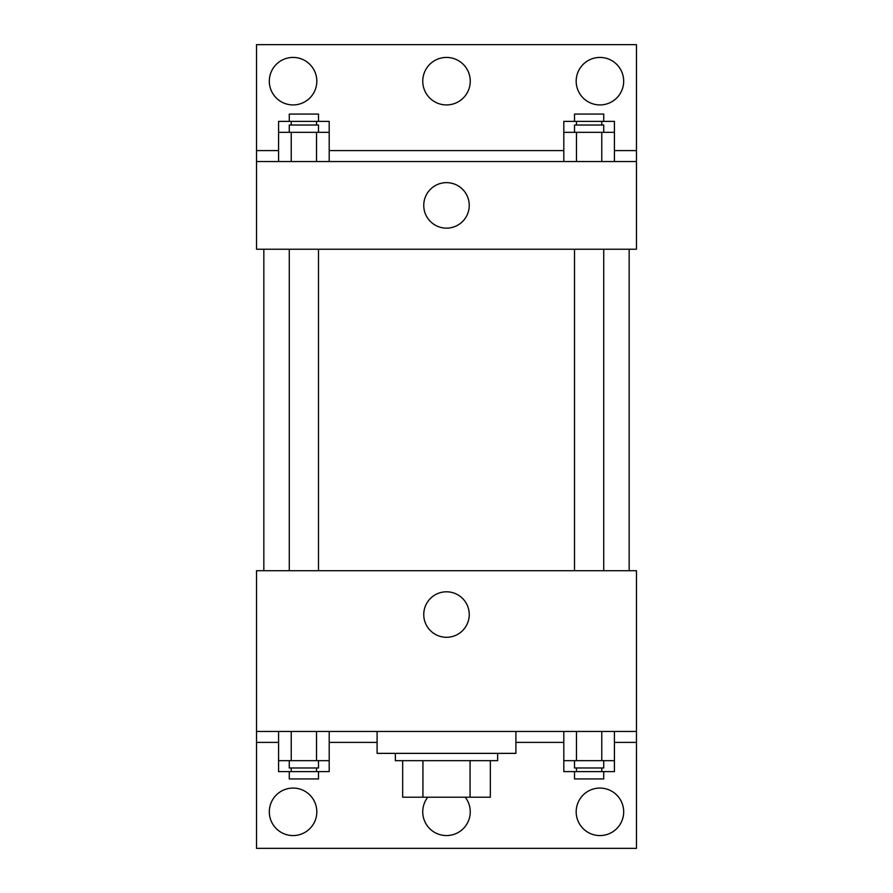 <?xml version="1.0" encoding="UTF-8"?>
<svg xmlns="http://www.w3.org/2000/svg" width="893" height="893" viewBox="0 0 893 893"><rect width="100%" height="100%" fill="white"/><g stroke="black" fill="none" stroke-linecap="round" stroke-linejoin="round"><path stroke-width="1.34" d="M470.064 760.669L470.064 797.203L402.665 797.203L402.665 760.669M470.064 797.203L490.335 797.203L490.335 760.669L490.335 797.203M497.647 753.368L497.647 760.669L395.353 760.669L395.353 753.368M422.936 760.669L422.936 797.203M377.092 731.445L377.092 753.368L515.908 753.368L515.908 731.445M256.537 731.445L256.537 570.705L636.463 570.705L636.463 731.445L256.537 731.445L256.537 848.35L636.463 848.35L636.463 742.407L614.429 742.407M636.463 731.445L636.463 742.407M423.751 614.551A22.749 22.749 0 0 1 457.875 594.85A22.749 22.749 0 0 1 457.875 634.242A22.749 22.749 0 0 1 423.751 614.551M563.807 742.407L515.908 742.407M377.092 742.407L329.193 742.407M278.571 742.407L256.537 742.407M576.186 811.815A23.743 23.743 0 0 1 611.805 791.254A23.743 23.743 0 0 1 611.805 832.388A23.743 23.743 0 0 1 576.186 811.815M269.318 811.815A23.743 23.743 0 0 1 304.937 791.254A23.743 23.743 0 0 1 304.937 832.388A23.743 23.743 0 0 1 269.318 811.815M465.22 797.203A23.743 23.743 0 0 1 454.224 834.274A23.743 23.743 0 0 1 427.78 797.203M629.163 249.225L629.163 570.705M603.735 570.705L603.735 249.225M318.488 249.225L318.488 570.705M636.463 249.225L256.537 249.225L256.537 44.65L636.463 44.65L636.463 249.225M636.463 161.555L256.537 161.555M423.751 205.39A22.749 22.749 0 0 1 457.875 185.688A22.749 22.749 0 0 1 457.875 225.092A22.749 22.749 0 0 1 423.751 205.39M256.537 150.593L278.571 150.593M329.193 150.593L563.807 150.593M614.429 150.593L636.463 150.593M422.757 81.185A23.743 23.743 0 0 1 458.377 60.612A23.743 23.743 0 0 1 458.377 101.746A23.743 23.743 0 0 1 422.757 81.185M316.814 81.185A23.743 23.743 0 0 1 281.195 101.746A23.743 23.743 0 0 1 281.195 60.612A23.743 23.743 0 0 1 316.814 81.185M623.682 81.185A23.743 23.743 0 0 1 588.063 101.746A23.743 23.743 0 0 1 588.063 60.612A23.743 23.743 0 0 1 623.682 81.185M563.807 132.331L563.807 121.37L614.429 121.37L614.429 132.331L563.807 132.331L563.807 161.555M614.429 132.331L614.429 161.555M601.77 132.331L601.77 161.555M576.465 132.331L576.465 161.555M574.512 132.331L574.512 125.02L603.735 125.02L603.735 132.331M278.571 132.331L278.571 121.37L329.193 121.37L329.193 132.331L278.571 132.331L278.571 161.555M329.193 132.331L329.193 161.555M316.535 132.331L316.535 161.555M291.23 132.331L291.23 161.555M289.265 132.331L289.265 125.02L318.488 125.02L318.488 132.331M601.77 121.37L601.77 125.02M576.465 121.37L576.465 125.02M574.512 121.37L574.512 114.058L603.735 114.058L603.735 121.37M316.535 121.37L316.535 125.02M291.23 121.37L291.23 125.02M289.265 121.37L289.265 114.058L318.488 114.058L318.488 121.37M614.429 760.669L563.807 760.669L563.807 771.63L614.429 771.63L614.429 731.445M563.807 731.445L563.807 760.669M601.77 731.445L601.77 760.669M576.465 731.445L576.465 760.669M603.735 760.669L603.735 767.98L574.512 767.98L574.512 760.669M329.193 760.669L278.571 760.669L278.571 771.63L329.193 771.63L329.193 731.445M278.571 731.445L278.571 760.669M316.535 731.445L316.535 760.669M291.23 731.445L291.23 760.669M318.488 760.669L318.488 767.98L289.265 767.98L289.265 760.669M601.77 767.98L601.77 771.63M576.465 767.98L576.465 771.63M603.735 771.63L603.735 778.942L574.512 778.942L574.512 771.63M316.535 767.98L316.535 771.63M291.23 767.98L291.23 771.63M318.488 771.63L318.488 778.942L289.265 778.942L289.265 771.63M263.837 249.225L263.837 570.705M574.512 570.705L574.512 249.225M289.265 249.225L289.265 570.705"/></g></svg>
